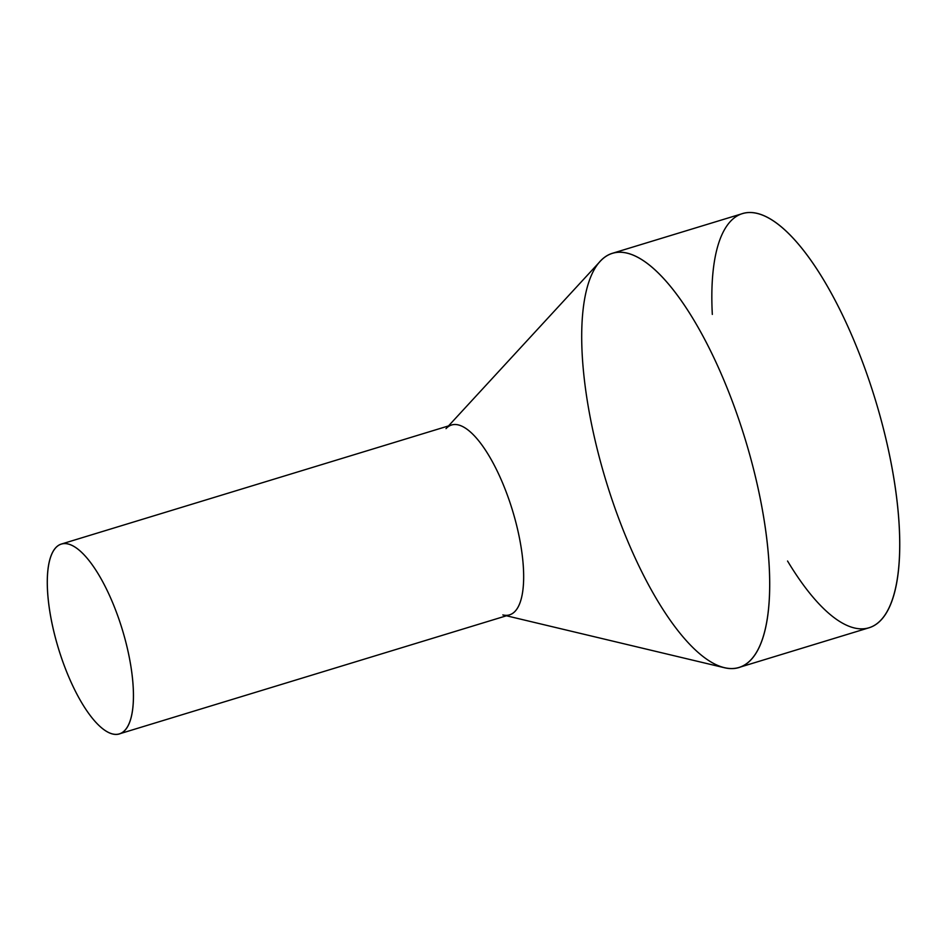 <?xml version="1.0" encoding="UTF-8"?>
<svg xmlns="http://www.w3.org/2000/svg" width="947" height="947" viewBox="0 0 947 947"><rect width="100%" height="100%" fill="white"/><g stroke="black" fill="none" stroke-linecap="round" stroke-linejoin="round"><path stroke-width="1.42" d="M506.432 615.775L724.289 667.694A216.543 72.635 -107 0 0 735.57 410.217A216.543 72.635 -107 0 0 600.28 261.242L448.511 425.925M446.013 428.636A99.246 33.287 73 0 1 508.018 496.915A99.246 33.287 73 0 1 502.845 614.923M117.795 615.964A99.246 33.287 73 0 1 119.31 733.889A99.246 33.287 73 0 1 58.501 648.683A99.246 33.287 73 0 1 61.389 544.04A99.246 33.287 73 0 1 117.795 615.964A99.246 33.287 -107 0 0 47.906 570.26A99.246 33.287 -107 0 0 105.342 730.658A99.246 33.287 -107 0 0 117.795 615.964M119.31 733.889L509.533 614.84A99.246 33.287 -107 0 0 508.018 496.915A99.246 33.287 -107 0 0 451.612 424.978L61.389 544.04M738.873 667.493L868.955 627.802A216.543 72.635 -107 0 0 865.641 370.526A216.543 72.635 -107 0 0 742.566 213.584L612.496 253.263A216.543 72.635 73 0 1 735.57 410.217A216.543 72.635 73 0 1 738.873 667.493A216.543 72.635 73 0 1 606.21 481.573A216.543 72.635 73 0 1 612.496 253.263M712.322 314.416A216.543 72.635 73 0 1 761.577 214.72A216.543 72.635 73 0 1 865.641 370.526A216.543 72.635 73 0 1 890.606 604.245A216.543 72.635 73 0 1 787.561 561.026"/></g></svg>
